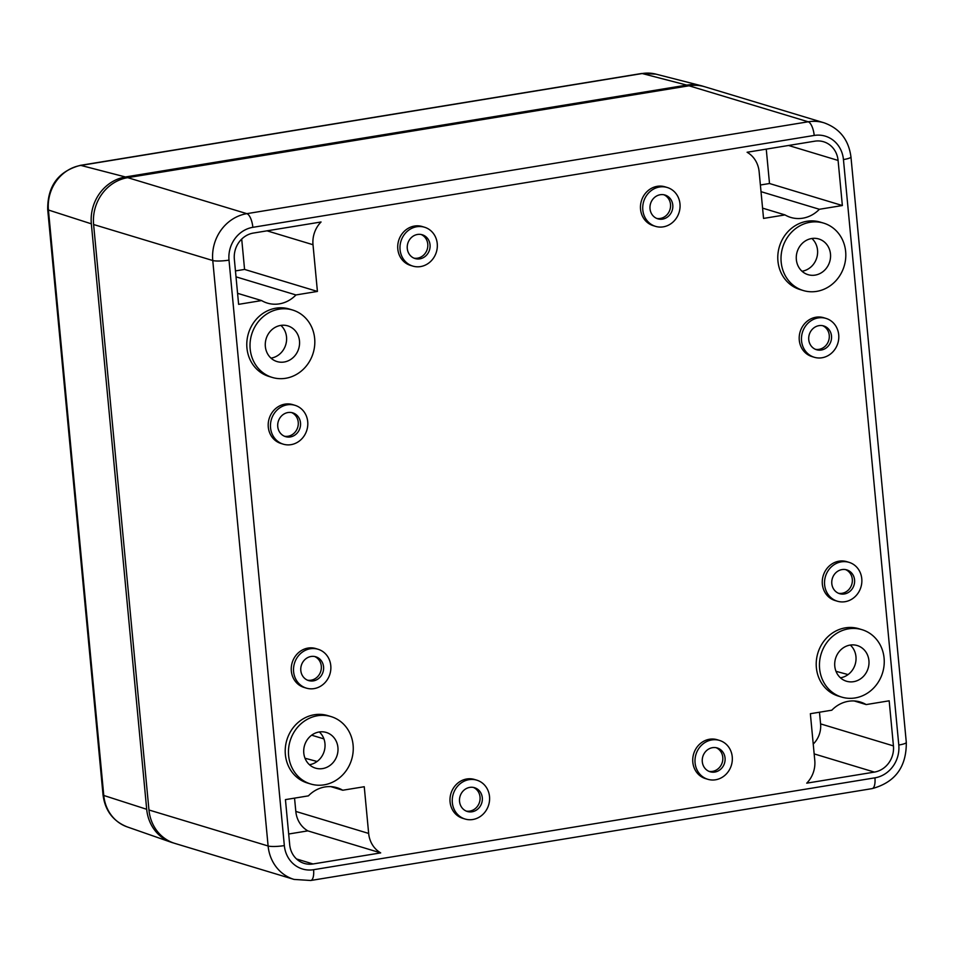 <?xml version="1.0" encoding="UTF-8"?>
<svg xmlns="http://www.w3.org/2000/svg" width="954" height="954" viewBox="0 0 954 954"><rect width="100%" height="100%" fill="white"/><g stroke="black" fill="none" stroke-linecap="round" stroke-linejoin="round"><path stroke-width="1.43" d="M906.3 742.391A12.426 2.075 174.6 0 1 898.787 745.026L843.443 159.568A12.426 2.075 174.6 0 0 850.956 156.933L906.3 742.391C906.515 767.004 895.102 782.423 872.075 788.624L310.73 880.494A12.426 4.627 -99.3 0 0 313.58 869.702A28.99 26.462 -73.2 0 1 284.34 845.59A12.426 2.075 174.6 0 1 268.11 845.983A41.416 37.802 -73.2 0 0 294.059 879.421L174.904 843.419A41.416 37.802 -73.2 0 1 148.955 809.982L93.611 224.524A41.416 37.802 -73.2 0 1 127.705 177.659L689.038 85.788A41.416 37.802 -73.2 0 1 704.863 86.79L824.017 122.792A41.416 37.802 106.8 0 0 808.193 121.79L689.038 85.788M313.341 680.882A12.426 11.341 -73.2 0 1 308.595 680.572A12.426 11.341 -73.2 0 1 301.333 665.403A12.426 11.341 -73.2 0 1 315.786 656.793A12.426 11.341 -73.2 0 1 323.561 669.41A12.426 11.341 -73.2 0 1 313.341 680.882M314.629 656.507A12.426 11.341 -73.2 0 1 321.212 669.362A12.426 11.341 -73.2 0 1 311.076 680.19A12.426 11.341 -73.2 0 1 307.486 680.166M747.101 152.258L814.752 141.192A23.146 21.131 -73.2 0 1 823.588 141.752A23.146 21.131 -73.2 0 1 838.089 160.439L842.358 205.527L819.367 209.284A31.434 28.692 -73.2 0 1 790.759 217.429A31.434 28.692 -73.2 0 1 785.011 214.912L763.546 218.418L759.134 171.708A26.557 24.244 -73.2 0 0 747.101 152.258M285.437 799.619L308.416 795.863A31.434 28.692 -73.2 0 1 337.024 787.718A31.434 28.692 -73.2 0 1 342.772 790.234L364.249 786.728L368.661 833.438A26.557 24.244 -73.2 0 0 380.694 852.888L313.043 863.966A23.146 21.131 -73.2 0 1 304.195 863.394A23.146 21.131 -73.2 0 1 289.694 844.707L285.437 799.619M841.666 697.088L838.423 696.11A35.203 32.138 -73.2 0 1 817.852 653.108A35.203 32.138 -73.2 0 1 858.791 628.71L862.034 629.688A35.203 32.138 -73.2 0 1 884.06 665.439A35.203 32.138 -73.2 0 1 855.118 697.946A35.203 32.138 -73.2 0 1 841.666 697.088A35.203 32.138 -73.2 0 1 821.084 654.086A35.203 32.138 -73.2 0 1 862.034 629.688M803.232 290.517L800.001 289.539A35.203 32.138 -73.2 0 1 779.418 246.537A35.203 32.138 -73.2 0 1 820.357 222.139L823.6 223.117A35.203 32.138 -73.2 0 1 845.626 258.868A35.203 32.138 -73.2 0 1 816.684 291.375A35.203 32.138 -73.2 0 1 803.232 290.517A35.203 32.138 -73.2 0 1 782.65 247.515A35.203 32.138 -73.2 0 1 823.6 223.117M310.67 783.985L307.426 783.007A35.203 32.138 -73.2 0 1 286.844 740.018A35.203 32.138 -73.2 0 1 327.794 715.607L331.026 716.585A35.203 32.138 -73.2 0 1 353.063 752.348A35.203 32.138 -73.2 0 1 324.121 784.844A35.203 32.138 -73.2 0 1 310.67 783.985A35.203 32.138 -73.2 0 1 290.088 740.996A35.203 32.138 -73.2 0 1 331.026 716.585M234.35 259.25A23.146 21.131 -73.2 0 1 253.406 233.062L321.057 221.984A26.557 24.244 -73.2 0 0 313.007 244.725L317.42 291.435L295.955 294.953A31.434 28.692 -73.2 0 1 267.347 303.098A31.434 28.692 -73.2 0 1 261.599 300.57L238.619 304.338L234.35 259.25M306.317 688.108L304.052 687.429A20.296 18.531 -73.2 0 1 292.186 662.636A20.296 18.531 -73.2 0 1 315.798 648.565L318.064 649.257A20.296 18.531 -73.2 0 1 330.764 669.863A20.296 18.531 -73.2 0 1 314.069 688.609A20.296 18.531 -73.2 0 1 306.317 688.108A20.296 18.531 -73.2 0 1 294.452 663.328A20.296 18.531 -73.2 0 1 318.064 649.257M283.266 444.17L281.001 443.479A20.296 18.531 -73.2 0 1 269.135 418.699A20.296 18.531 -73.2 0 1 292.735 404.627L295.001 405.319A20.296 18.531 -73.2 0 1 307.701 425.925A20.296 18.531 -73.2 0 1 291.018 444.659A20.296 18.531 -73.2 0 1 283.266 444.17A20.296 18.531 -73.2 0 1 271.401 419.378A20.296 18.531 -73.2 0 1 295.001 405.319M814.263 357.261L811.997 356.581A20.296 18.531 -73.2 0 1 800.132 331.789A20.296 18.531 -73.2 0 1 823.731 317.718L825.997 318.409A20.296 18.531 -73.2 0 1 838.697 339.016A20.296 18.531 -73.2 0 1 822.014 357.762A20.296 18.531 -73.2 0 1 814.263 357.261A20.296 18.531 -73.2 0 1 802.397 332.481A20.296 18.531 -73.2 0 1 825.997 318.409M837.326 601.199L835.048 600.519A20.296 18.531 -73.2 0 1 823.195 575.739A20.296 18.531 -73.2 0 1 846.794 561.667L849.06 562.347A20.296 18.531 -73.2 0 1 861.76 582.966A20.296 18.531 -73.2 0 1 845.077 601.7A20.296 18.531 -73.2 0 1 837.326 601.199A20.296 18.531 -73.2 0 1 825.46 576.419A20.296 18.531 -73.2 0 1 849.06 562.347M465.051 819.021L462.785 818.329A20.296 18.531 -73.2 0 1 450.92 793.549A20.296 18.531 -73.2 0 1 474.532 779.478L476.797 780.157A20.296 18.531 -73.2 0 1 489.497 800.776A20.296 18.531 -73.2 0 1 472.802 819.51A20.296 18.531 -73.2 0 1 465.051 819.021A20.296 18.531 -73.2 0 1 453.186 794.229A20.296 18.531 -73.2 0 1 476.797 780.157M707.796 779.287L705.531 778.607A20.296 18.531 -73.2 0 1 693.665 753.815A20.296 18.531 -73.2 0 1 717.265 739.744L719.531 740.435A20.296 18.531 -73.2 0 1 732.231 761.042A20.296 18.531 -73.2 0 1 715.548 779.788A20.296 18.531 -73.2 0 1 707.796 779.287A20.296 18.531 -73.2 0 1 695.931 754.507A20.296 18.531 -73.2 0 1 719.531 740.435M655.529 226.36L653.263 225.669A20.296 18.531 -73.2 0 1 641.398 200.889A20.296 18.531 -73.2 0 1 664.998 186.817L667.263 187.497A20.296 18.531 -73.2 0 1 679.963 208.115A20.296 18.531 -73.2 0 1 663.28 226.849A20.296 18.531 -73.2 0 1 655.529 226.36A20.296 18.531 -73.2 0 1 643.664 201.568A20.296 18.531 -73.2 0 1 667.263 187.497M412.784 266.083L410.518 265.403A20.296 18.531 -73.2 0 1 398.653 240.611A20.296 18.531 -73.2 0 1 422.264 226.539L424.53 227.231A20.296 18.531 -73.2 0 1 437.23 247.837A20.296 18.531 -73.2 0 1 420.535 266.583A20.296 18.531 -73.2 0 1 412.784 266.083A20.296 18.531 -73.2 0 1 400.918 241.302A20.296 18.531 -73.2 0 1 424.53 227.231M272.236 377.426L268.992 376.448A35.203 32.138 -73.2 0 1 248.422 333.447A35.203 32.138 -73.2 0 1 289.36 309.036L292.604 310.026A35.203 32.138 -73.2 0 1 314.629 345.777A35.203 32.138 -73.2 0 1 285.687 378.285A35.203 32.138 -73.2 0 1 272.236 377.426A35.203 32.138 -73.2 0 1 251.653 334.425A35.203 32.138 -73.2 0 1 292.604 310.026M810.363 713.711L831.828 710.193A31.434 28.692 -73.2 0 1 860.436 702.049A31.434 28.692 -73.2 0 1 866.184 704.577L889.176 700.808L893.433 745.897A23.146 21.131 -73.2 0 1 874.389 772.096L806.738 783.162A26.557 24.244 -73.2 0 0 814.776 760.421L810.363 713.711M421.096 234.481A12.426 11.341 -73.2 0 1 427.678 247.336A12.426 11.341 -73.2 0 1 417.542 258.164A12.426 11.341 -73.2 0 1 413.953 258.14M290.29 436.944A12.426 11.341 -73.2 0 1 285.544 436.634A12.426 11.341 -73.2 0 1 278.27 421.465A12.426 11.341 -73.2 0 1 292.723 412.843A12.426 11.341 -73.2 0 1 300.498 425.46A12.426 11.341 -73.2 0 1 290.29 436.944M291.578 412.569A12.426 11.341 -73.2 0 1 298.149 425.424A12.426 11.341 -73.2 0 1 288.013 436.252A12.426 11.341 -73.2 0 1 284.423 436.228M821.287 350.035A12.426 11.341 -73.2 0 1 816.541 349.724A12.426 11.341 -73.2 0 1 809.278 334.556A12.426 11.341 -73.2 0 1 823.719 325.946A12.426 11.341 -73.2 0 1 831.494 338.563A12.426 11.341 -73.2 0 1 821.287 350.035M822.575 325.66A12.426 11.341 -73.2 0 1 829.157 338.515A12.426 11.341 -73.2 0 1 819.021 349.343A12.426 11.341 -73.2 0 1 815.42 349.319M844.338 593.972A12.426 11.341 -73.2 0 1 839.592 593.674A12.426 11.341 -73.2 0 1 832.329 578.494A12.426 11.341 -73.2 0 1 846.782 569.884A12.426 11.341 -73.2 0 1 854.557 582.5A12.426 11.341 -73.2 0 1 844.338 593.972M845.626 569.61A12.426 11.341 -73.2 0 1 852.208 582.465A12.426 11.341 -73.2 0 1 842.072 593.293A12.426 11.341 -73.2 0 1 838.483 593.269M472.075 811.782A12.426 11.341 -73.2 0 1 467.329 811.484A12.426 11.341 -73.2 0 1 460.066 796.304A12.426 11.341 -73.2 0 1 474.52 787.694A12.426 11.341 -73.2 0 1 482.295 800.311A12.426 11.341 -73.2 0 1 472.075 811.782M473.363 787.42A12.426 11.341 -73.2 0 1 479.945 800.275A12.426 11.341 -73.2 0 1 469.809 811.103A12.426 11.341 -73.2 0 1 466.22 811.079M714.82 772.06A12.426 11.341 -73.2 0 1 710.074 771.75A12.426 11.341 -73.2 0 1 702.812 756.582A12.426 11.341 -73.2 0 1 717.265 747.972A12.426 11.341 -73.2 0 1 725.04 760.588A12.426 11.341 -73.2 0 1 714.82 772.06M716.108 747.686A12.426 11.341 -73.2 0 1 722.691 760.541A12.426 11.341 -73.2 0 1 712.555 771.369A12.426 11.341 -73.2 0 1 708.953 771.345M662.553 219.122A12.426 11.341 -73.2 0 1 657.807 218.824A12.426 11.341 -73.2 0 1 650.545 203.643A12.426 11.341 -73.2 0 1 664.998 195.033A12.426 11.341 -73.2 0 1 672.773 207.65A12.426 11.341 -73.2 0 1 662.553 219.122M663.841 194.759A12.426 11.341 -73.2 0 1 670.423 207.614A12.426 11.341 -73.2 0 1 660.287 218.442A12.426 11.341 -73.2 0 1 656.686 218.418M419.808 258.856A12.426 11.341 -73.2 0 1 415.062 258.546A12.426 11.341 -73.2 0 1 407.799 243.377A12.426 11.341 -73.2 0 1 422.252 234.767A12.426 11.341 -73.2 0 1 430.027 247.384A12.426 11.341 -73.2 0 1 419.808 258.856M766.253 149.122L769.508 183.514L760.386 185.004M762.568 208.127L785.011 214.912M761.018 191.659L819.367 209.284M769.508 183.514L842.358 205.527M819.474 712.221L820.583 723.883A23.146 21.131 -73.2 0 1 813.237 744.048M854.259 700.975L866.184 704.577M294.547 798.128L295.812 811.425A26.557 24.244 -73.2 0 0 307.832 830.874L288.68 834.011M307.832 830.874L380.694 852.888M330.847 786.633L342.772 790.234M815.145 275.11A18.639 17.017 -73.2 0 1 808.026 274.657A18.639 17.017 -73.2 0 1 796.363 255.732A18.639 17.017 -73.2 0 1 811.687 238.524A18.639 17.017 -73.2 0 1 818.806 238.977A18.639 17.017 -73.2 0 1 830.469 257.902A18.639 17.017 -73.2 0 1 815.145 275.11M801.992 271.234A18.639 17.017 106.8 0 0 816.755 257.818A18.639 17.017 106.8 0 0 811.89 238.488M853.58 681.681A18.639 17.017 -73.2 0 1 846.46 681.228A18.639 17.017 -73.2 0 1 834.798 662.291A18.639 17.017 -73.2 0 1 850.121 645.083A18.639 17.017 -73.2 0 1 857.241 645.548A18.639 17.017 -73.2 0 1 868.903 664.473A18.639 17.017 -73.2 0 1 853.58 681.681M840.426 677.793A18.639 17.017 106.8 0 0 855.178 664.389A18.639 17.017 106.8 0 0 850.324 645.059M322.583 768.59A18.639 17.017 -73.2 0 1 315.464 768.125A18.639 17.017 -73.2 0 1 303.801 749.2A18.639 17.017 -73.2 0 1 319.125 731.992A18.639 17.017 -73.2 0 1 326.244 732.445A18.639 17.017 -73.2 0 1 337.907 751.382A18.639 17.017 -73.2 0 1 322.583 768.59M309.43 764.703A18.639 17.017 106.8 0 0 324.181 751.299A18.639 17.017 106.8 0 0 319.316 731.956M848.082 674.585L836.002 671.318M317.086 761.483L304.994 758.227M284.149 362.019A18.639 17.017 -73.2 0 1 277.03 361.566A18.639 17.017 -73.2 0 1 265.367 342.629A18.639 17.017 -73.2 0 1 280.691 325.421A18.639 17.017 -73.2 0 1 287.81 325.874A18.639 17.017 -73.2 0 1 299.473 344.811A18.639 17.017 -73.2 0 1 284.149 362.019M270.996 358.132A18.639 17.017 106.8 0 0 285.747 344.728A18.639 17.017 106.8 0 0 280.893 325.397M241.708 239.084L244.57 269.422L235.459 270.912M237.57 293.319L261.599 300.57M236.02 276.839L295.955 294.953M244.57 269.422L317.42 291.435M173.783 843.062A41.416 37.802 -73.2 0 1 171.231 842.275A41.416 37.802 -73.2 0 1 146.689 809.29L91.345 223.832A41.416 37.802 106.8 0 1 125.427 176.967L686.773 85.097A41.416 37.802 106.8 0 1 701.178 85.717A41.416 37.802 106.8 0 1 703.73 86.468M843.443 159.568A28.99 26.462 106.8 0 0 814.203 135.444L252.858 227.326A12.426 4.627 -99.3 0 0 246.847 213.66A41.416 37.802 106.8 0 0 212.766 260.525L268.11 845.983L148.955 809.982M252.858 227.326A28.99 26.462 106.8 0 0 229.008 260.12A12.426 2.075 174.6 0 1 212.766 260.525L93.611 224.524M814.203 135.444A12.426 4.627 -99.3 0 0 808.193 121.79L246.847 213.66L127.705 177.659M872.075 788.624A12.426 4.627 -99.3 0 0 874.925 777.832L313.58 869.702M898.787 745.026A28.99 26.462 -73.2 0 1 874.925 777.832M284.34 845.59L229.008 260.12M788.553 145.473L838.089 160.439M814.167 753.899L874.389 772.096M820.583 723.883L893.433 745.897M296.527 858.97L313.043 863.966M295.812 811.425L368.661 833.438M323.919 738.897L311.648 735.188M267.013 230.832L313.007 244.725M125.427 176.967L80.863 165.412A39.424 35.978 106.8 0 0 48.427 210.011A9.945 1.658 174.6 0 1 47.7 209.486L103.044 794.944C105.071 810.578 113.097 821.227 127.132 826.868A39.424 35.978 -73.2 0 1 103.771 795.469L48.427 210.011L91.345 223.832M103.044 794.944A9.945 1.658 -5.4 0 0 103.771 795.469L146.689 809.29M686.773 85.097L642.209 73.541A9.945 3.709 -99.3 0 0 641.589 73.506L655.911 74.126A39.424 35.978 106.8 0 0 642.209 73.541L80.863 165.412A9.945 3.709 -99.3 0 0 80.255 165.376C58.373 171.279 47.521 185.982 47.7 209.486M850.956 156.933C848.678 139.797 839.699 128.42 824.017 122.792M294.059 879.421L310.73 880.494M127.132 826.868L171.231 842.275M655.911 74.126L701.178 85.717M641.589 73.506L80.255 165.376"/></g></svg>
